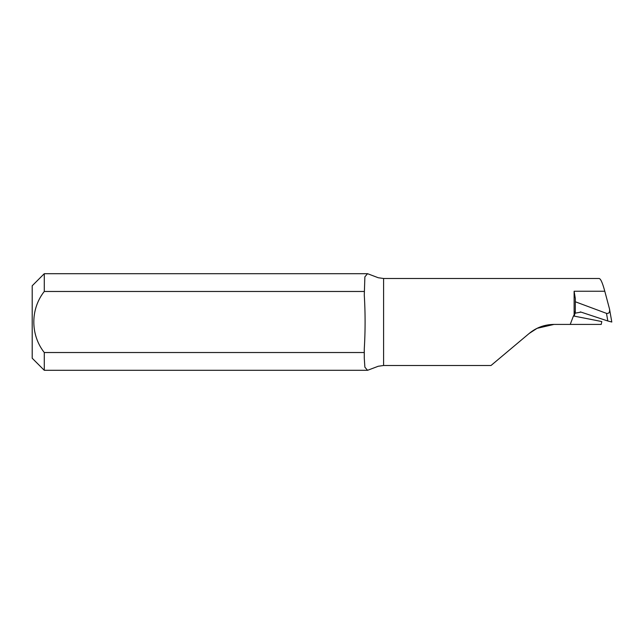 <?xml version="1.0" encoding="UTF-8"?>
<svg xmlns="http://www.w3.org/2000/svg" width="644" height="644" viewBox="0 0 644 644"><rect width="100%" height="100%" fill="white"/><g stroke="black" fill="none" stroke-linecap="round" stroke-linejoin="round"><path stroke-width="0.97" d="M570.23 324.415L601.214 324.415L601.802 321.565A1509.286 100.706 17 0 0 573.434 315.979L570.23 324.415L554.025 324.415C544.615 324.536 536.339 327.546 529.191 333.455L537.064 328.335L529.191 333.455L491.042 365.47M554.025 324.415L537.056 328.335M573.434 315.979L575.301 313.145L575.325 298.534L574.118 291.241L604.788 291.241L609.522 309.015C609.965 312.276 608.958 313.733 606.495 313.37L575.325 301.77M598.944 278.53C600.482 278.272 602.422 282.507 604.788 291.241M575.317 310.666L574.319 316.148M575.301 313.145L581.017 312.107L607.815 320.986L606.495 313.37M580.308 311.921L581.017 312.107M364.279 358.161L364.279 348.871C365.365 330.944 365.365 313.032 364.279 295.129L364.882 276.799L367.563 273.7L378.278 277.749L383.599 278.498L383.599 365.502L378.278 366.251L367.571 370.3L364.882 367.209L364.279 358.161M364.279 352.526L44.275 352.526L44.275 370.3L367.571 370.3M367.563 273.7L44.275 273.7L44.275 291.474L364.279 291.474M44.275 370.3L32.2 358.225L32.2 285.775L44.275 273.7M44.275 291.474C30.3 309.233 30.389 334.856 44.275 352.526M529.191 333.455L516.577 344.033L529.191 333.455M607.815 320.986L611.8 322.024L609.522 309.015M574.118 314.844L574.118 291.241M599.153 278.498L383.599 278.498M491.002 365.502L383.599 365.502"/></g></svg>
